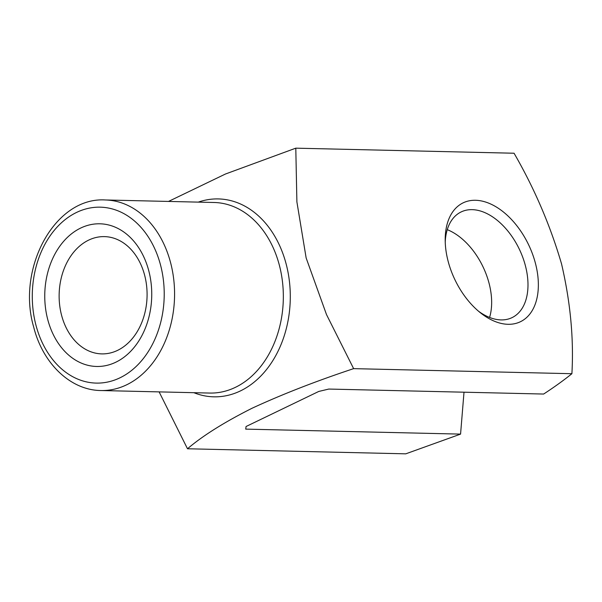 <?xml version="1.0" encoding="UTF-8"?>
<svg xmlns="http://www.w3.org/2000/svg" width="602" height="602" viewBox="0 0 602 602"><rect width="100%" height="100%" fill="white"/><g stroke="black" fill="none" stroke-linecap="round" stroke-linejoin="round"><path stroke-width="0.9" d="M168.515 201.429L225.472 174.008L295.793 148.167L514.063 153.232C534.441 188.501 550.266 225.381 561.538 263.887C570.425 302.061 573.879 338.67 571.9 373.707C563.683 380.336 554.261 387.116 543.636 394.047L328.79 389.058L318.751 391.451L246.06 426.509L245.721 429.121L460.568 434.11L464.007 392.203M295.793 148.167L296.891 201.858L306.147 257.972L326.495 314.56L353.63 368.642C315.787 381.209 281.902 394.423 251.982 408.284C224.17 422.295 202.671 435.788 187.493 448.768L159.124 391.887M47.731 319.504A71.352 53.488 -88.7 0 0 138.753 341.025A71.352 53.488 -88.7 0 0 108.292 224.885A71.352 53.488 -88.7 0 0 47.731 319.504M535.434 263.292A65.987 40.778 -115.7 0 1 526.562 317.578A65.987 40.778 -115.7 0 1 480.629 312.95A65.987 40.778 -115.7 0 1 445.194 239.468A65.987 40.778 -115.7 0 1 483.602 201.459A65.987 40.778 -115.7 0 1 535.434 263.292M571.9 373.707L353.63 368.642M460.568 434.11L405.763 453.833L187.493 448.768M489.584 317.442A58.65 36.248 64.3 0 0 489.05 283.211A58.65 36.248 64.3 0 0 447.248 229.663M445.232 242.079A58.65 36.248 -115.7 0 1 461.109 211.957A58.65 36.248 -115.7 0 1 525.395 265.685A58.65 36.248 -115.7 0 1 512.069 317.615A58.65 36.248 -115.7 0 1 478.605 311.287M61.577 315.282A58.65 43.969 -88.7 0 0 101.746 353.886A58.65 43.969 -88.7 0 0 147.069 296.274A58.65 43.969 -88.7 0 0 104.47 236.616A58.65 43.969 -88.7 0 0 61.577 315.282M198.291 202.121A98.976 74.196 91.3 0 1 286.168 264.067A98.976 74.196 91.3 0 1 269.365 365.79A98.976 74.196 91.3 0 1 193.867 392.692M100.895 390.532L209.669 393.061A95.312 71.45 -88.7 0 0 283.309 299.435A95.312 71.45 -88.7 0 0 214.094 202.49L105.32 199.969A95.312 71.45 91.3 0 1 174.542 296.906A95.312 71.45 91.3 0 1 100.895 390.532C70.404 390.262 42.765 363.36 33.72 327.157C16.329 268.394 54.865 196.741 105.32 199.969M35.954 325.185A87.982 65.957 -88.7 0 0 148.197 351.718A87.982 65.957 -88.7 0 0 110.625 208.51A87.982 65.957 -88.7 0 0 35.954 325.185"/></g></svg>
